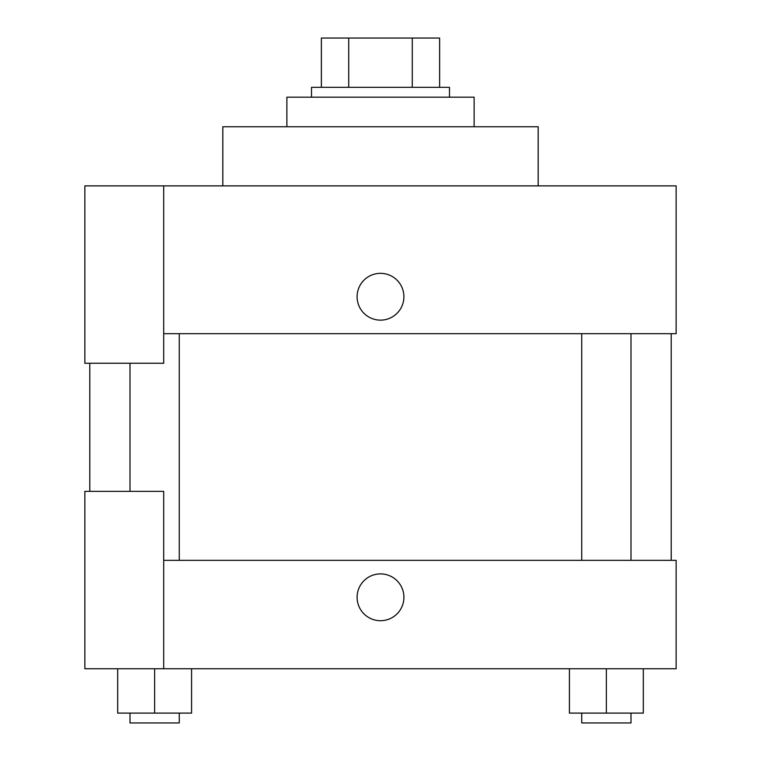 <?xml version="1.0" encoding="UTF-8"?>
<svg xmlns="http://www.w3.org/2000/svg" width="761" height="761" viewBox="0 0 761 761"><rect width="100%" height="100%" fill="white"/><g stroke="black" fill="none" stroke-linecap="round" stroke-linejoin="round"><path stroke-width="1.14" d="M348.719 87.325L348.719 38.05L321.37 38.05L321.37 87.325L321.37 38.05M348.719 38.05L439.63 38.05L439.63 87.325M412.281 87.325L412.281 38.05M311.515 97.18L311.515 87.325L449.485 87.325L449.485 97.18M474.122 126.745L474.122 97.18L286.878 97.18L286.878 126.745M538.179 185.874L538.179 126.745L222.821 126.745L222.821 185.874M163.701 185.874L84.861 185.874L84.861 363.254L163.701 363.254L163.701 185.874L676.139 185.874L676.139 333.689L163.701 333.689M357.099 296.742A23.401 23.401 0 0 1 392.2 276.471A23.401 23.401 0 0 1 392.2 317.004A23.401 23.401 0 0 1 357.099 296.742M89.788 491.368L89.788 363.254M581.737 333.689L581.737 560.343M129.998 491.368L129.998 363.254M163.701 560.343L676.139 560.343L676.139 668.748L84.861 668.748L84.861 491.368L163.701 491.368L163.701 668.748M357.099 597.299A23.401 23.401 0 0 1 392.2 577.028A23.401 23.401 0 0 1 392.2 617.571A23.401 23.401 0 0 1 357.099 597.299M569.418 668.748L569.418 713.095L643.321 713.095L643.321 668.748L643.321 713.095M606.365 713.095L606.365 668.748M631.002 713.095L631.002 722.95L581.737 722.95L581.737 713.095M117.679 668.748L117.679 713.095L191.582 713.095L191.582 668.748L191.582 713.095M154.635 713.095L154.635 668.748M179.263 713.095L179.263 722.95L129.998 722.95L129.998 713.095M671.212 560.343L671.212 333.689M631.002 333.689L631.002 560.343M179.263 560.343L179.263 333.689"/></g></svg>
